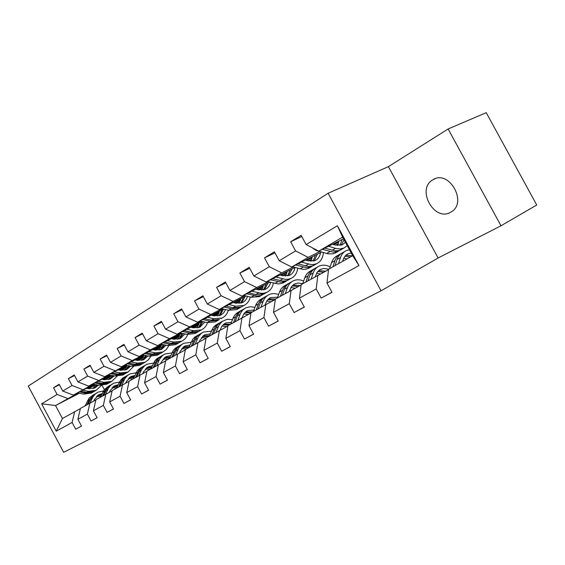 <?xml version="1.0" encoding="UTF-8"?>
<svg xmlns="http://www.w3.org/2000/svg" width="565" height="565" viewBox="0 0 565 565"><rect width="100%" height="100%" fill="white"/><g stroke="black" fill="none" stroke-linecap="round" stroke-linejoin="round"><path stroke-width="0.85" d="M450.609 212.256L451.16 211.939C468.025 202.673 448.949 169.119 432.91 179.783L432.811 179.84C416.031 189 434.231 222.179 450.609 212.256M328.124 193.251L28.25 386.065L63.675 452.325L381.078 290.798L328.124 193.251L388.402 166.647L438.122 257.986L500.986 225.767L448.137 128.975L388.402 166.647M448.137 128.975L486.239 112.675L536.75 205.01L500.986 225.767M81.501 426.038L75.703 429.195L81.529 426.081L77.892 419.301L87.37 414.117L91.05 420.996L97.145 417.747L93.423 410.804L103.338 405.38L107.11 412.422L113.487 409.011L109.681 401.913L120.07 396.227L123.933 403.438L130.621 399.865L126.722 392.59L137.62 386.637L141.582 394.01L148.595 390.267L144.598 382.816L156.039 376.558L160.1 384.122L167.48 380.181L163.37 372.547L175.404 365.965L179.578 373.719L187.333 369.574L183.124 361.748L195.787 354.82L200.074 362.772L208.245 358.408L203.916 350.371L217.271 343.068L221.678 351.239L230.301 346.635L225.845 338.379L239.948 330.666L244.476 339.057L253.586 334.19L249.01 325.708L263.919 317.558L268.58 326.189L278.22 321.04L273.502 312.318L289.294 303.68L294.097 312.558L304.316 307.106L299.457 298.122L316.202 288.962L321.16 298.108L332.008 292.31L326.994 283.058L358.987 265.564L337.383 225.753L342.616 237.152L318.752 251.143L343.527 238.833M75.703 429.195L72.101 422.465L56.225 431.152L41.605 403.805L57.121 394.462L53.527 387.745L59.424 384.793M337.383 225.753L306.131 244.567L301.131 235.33L290.65 241.778L295.594 250.909L279.237 260.755L274.385 251.792L264.519 257.866L269.307 266.729L253.89 276.017L249.179 267.309L239.871 273.043L244.525 281.653L229.955 290.424L225.386 281.956L216.586 287.373L221.106 295.749L207.334 304.041L202.891 295.799L194.565 300.926L198.958 309.083L185.906 316.937L181.591 308.914L173.695 313.773L177.968 321.718L165.594 329.169L161.385 321.351L153.892 325.963L158.052 333.703L146.3 340.78L142.203 333.159L135.077 337.545L139.131 345.095L127.951 351.826L123.961 344.389L117.181 348.563L121.136 355.929L110.486 362.342L106.594 355.081L100.132 359.058L103.988 366.247L93.839 372.363L90.04 365.273L83.874 369.065L87.639 376.092L77.956 381.926L74.241 374.991L68.358 378.614L72.038 385.485L62.779 391.058L59.148 384.285L53.527 387.745M77.892 419.301L80.421 408.417L95.873 399.942M110.627 375.88L103.466 379.574M94.136 384.377L73.302 395.112L93.176 384.214M126.412 367.236L121.03 370.372M126.482 367.073L120.296 370.259M110.684 375.202L102.519 379.405M89.877 403.113L87.37 414.117M62.779 391.058L73.302 395.112M72.038 385.485L82.652 389.624M93.423 410.804L95.923 399.723L112.096 390.86M126.666 366.565L119.695 370.146M110.076 375.096L88.634 386.121L109.066 374.913M143.199 357.468L137.98 360.505M143.249 357.355L137.323 360.399M126.906 365.746L118.699 369.962M105.817 394.172L103.338 405.38M77.956 381.926L88.634 386.121M87.639 376.092L98.423 380.379M109.681 401.913L112.145 390.627L129.088 381.34M143.439 356.812L136.688 360.279M126.758 365.378L104.68 376.707L125.698 365.181M160.785 347.235L155.742 350.166M160.806 347.178L155.17 350.067M143.687 355.957L135.642 360.075M122.513 384.814L120.07 396.227M93.839 372.363L104.68 376.707M103.988 366.247L114.935 370.697M126.722 392.59L129.145 381.093L146.914 371.353M161.004 346.606L154.506 349.933M144.245 355.194L121.496 366.847L132.245 360.541L143.129 354.975M179.331 336.182L174.387 339.311M179.098 336.578L173.907 339.233M161.265 345.695L153.405 349.714M140.007 374.998L137.62 386.637M110.486 362.342L121.496 366.847M121.136 355.929L132.245 360.541M144.598 382.816L146.971 371.092L165.637 360.873M179.423 335.907L173.208 339.085M162.593 344.509L139.131 356.501L150.417 349.883L161.413 344.269M198.682 324.917L193.972 327.912M197.623 325.793L193.597 327.848M179.691 334.946L172.043 338.845M158.377 364.693L156.039 376.558M127.951 351.826L139.131 356.501M139.131 345.095L150.417 349.883M163.37 372.547L165.686 360.597L185.313 349.848M198.753 324.684L192.856 327.686M181.874 333.294L157.649 345.639L169.514 338.682L180.623 333.025M219.008 313.074L214.573 315.927M217.052 314.479L214.312 315.877M199.028 323.653L191.634 327.425M177.678 353.867L175.404 365.965M146.3 340.78L157.649 345.639M158.052 333.703L169.514 338.682M183.124 361.748L185.369 349.558L206.034 338.251M219.072 312.89L213.535 315.701M202.15 321.492L177.113 334.219L189.6 326.895L200.829 321.195M240.4 300.615L236.276 303.292M237.448 302.607L236.149 303.271M219.354 311.795L212.235 315.404M197.99 342.475L195.787 354.82M165.594 329.169L177.113 334.219M177.968 321.718L189.6 326.895M203.916 350.371L206.091 337.934L227.879 326.019M240.443 300.481L235.315 303.08M223.507 309.069L197.609 322.198L210.766 314.479L222.109 308.744M240.739 299.316L233.945 302.755M219.389 330.476L217.271 343.068M185.906 316.937L197.609 322.198M198.958 309.083L210.766 314.479M225.845 338.379L227.928 325.687L250.931 313.109M262.965 287.416L258.297 289.774M246.029 295.975L219.213 309.528L233.105 301.385L244.546 295.608M263.269 286.173L256.842 289.407M253.946 310.044L247.59 310.616L243.946 313.646L241.968 317.812L239.948 330.666M207.334 304.041L219.213 309.528M221.106 295.749L233.105 301.385M249.01 325.708L250.987 312.756L275.31 299.464M282.98 275.826L286.723 273.644L282.585 275.727M269.823 282.147L242.025 296.152L256.701 287.543L268.241 281.744M287.034 272.302L281.038 275.31M265.825 304.429L263.919 317.558M229.955 290.424L242.025 296.152M244.525 281.653L256.701 287.543M273.502 312.318L275.367 299.083L301.131 285.014M311.831 259.081L308.278 260.868M294.994 267.528L266.136 282.006L281.674 272.895L293.306 267.068M312.148 257.647L306.633 260.401M291.074 290.269L289.294 303.68M253.89 276.017L266.136 282.006M269.307 266.729L281.674 272.895M299.457 298.122L301.18 284.598L328.512 269.689M338.4 243.692L335.525 245.125M321.662 252.047L291.667 267.026L308.144 257.365L319.861 251.531M338.725 242.138L333.767 244.61M317.841 275.261L316.202 288.962M279.237 260.755L291.667 267.026M295.594 250.909L308.144 257.365M326.994 283.058L328.569 269.244L352.687 255.712L358.987 265.564M306.131 244.567L318.752 251.143M438.122 257.986L381.078 290.798M352.687 255.712L342.616 237.152M79.22 393.311L55.525 405.543L62.454 418.495L80.378 408.622M95.195 385.062L88.267 388.635M102.096 385.422L104.327 389.582M110.366 376.58L104.836 379.793M110.45 376.368L104.038 379.673M94.715 384.475L87.052 388.43M77.984 393.106L55.525 405.543L41.605 403.805M336.705 244.532L335.638 245.154M311.068 259.462L308.547 260.931M262.944 287.493L258.812 289.902M62.454 418.495L56.225 431.152M74.644 411.659L72.101 422.465M57.121 394.462L67.581 398.466M331.945 292.204L321.16 298.108M290.65 241.778L301.774 236.516M264.519 257.866L274.971 252.88M304.26 307L294.097 312.558M239.871 273.043L249.723 268.304M278.171 320.948L268.58 326.189M216.586 287.373L225.887 282.874M253.544 334.106L244.476 339.057M194.565 300.926L203.351 296.653M230.259 346.55L221.678 351.239M235.782 303.193L237.342 302.402M173.695 313.773L182.015 309.712M208.21 358.337L200.074 362.772M213.958 315.8L216.946 314.281M153.892 325.963L161.788 322.092M187.298 369.51L179.578 373.719M193.244 327.771L197.517 325.595M135.077 337.545L142.571 333.851M167.445 380.118L160.1 384.122M173.561 339.162L178.992 336.38M117.181 348.563L124.307 345.038M148.567 390.203L141.582 394.01M154.831 350.003L160.912 346.882M100.132 359.058L106.919 355.689M130.593 399.808L123.933 403.438M136.984 360.336L143.355 357.066M83.874 369.065L90.344 365.845M113.459 408.961L107.11 412.422M119.964 370.195L126.588 366.791M68.358 378.614L74.531 375.534M97.116 417.697L91.05 420.996M103.713 379.616L110.556 376.085M103.861 379.369L103.501 379.581M342.588 261.376L343.859 257.915L345.858 255.239L348.068 253.784L351.246 253.049M338.477 263.686L340.511 257.52C341.648 254.172 343.598 251.863 346.366 250.585L349.453 249.751M327.87 275.325L328.159 272.824M329.536 268.7L331.591 262.57C332.743 259.243 334.699 256.941 337.46 255.655L339.212 254.66M343.753 258.127L346.988 258.911M335.059 265.599L337.1 259.448C338.244 256.115 340.201 253.805 342.962 252.52L344.756 251.496M352.511 255.811L345.794 255.302M341.105 253.621L340.822 253.742C338.061 255.02 336.104 257.329 334.96 260.663L332.919 266.8M344.918 256.256L350.371 257.011M312.141 247.696L316.047 250.429L327.961 253.805L332.87 253.84L336.669 252.209M337.736 245.528L338.845 241.156M328.512 246.291L336.189 248.536L339.982 248.946L343.951 248.028L347.214 245.627M332.601 244.264L335.306 245.062L342.334 244.786L345.427 242.321M322.389 249.335L333.223 252.117L337.354 251.623L340.271 250.104M342.157 239.511L339.939 245.478M342.164 249.059L338.929 250.556L335.349 250.888L324.755 248.162M341.204 245.21L344.043 239.786M315.242 276.716L317.142 272.33L320.306 269.449L323.936 268.467L328.59 269.23M311.138 279.018L313.229 272.966C314.401 269.682 316.372 267.393 319.126 266.108C322.481 264.667 326.16 264.9 330.172 266.8M302.706 283.743L304.818 277.726C305.997 274.463 307.967 272.182 310.729 270.896L312.29 270.006M316.605 273.213L320.256 273.997M307.918 280.826L310.016 274.788C311.188 271.511 313.158 269.223 315.92 267.937L317.516 267.026M325.687 271.165L318.589 270.656M314.119 268.989L313.9 269.088C311.146 270.374 309.175 272.655 307.996 275.925L305.891 281.956M317.749 271.525L323.583 272.266M289.442 291.187L291.37 286.879L294.082 284.28L298.143 283.016L302.727 283.701M285.346 293.482L287.486 287.543C288.687 284.315 290.664 282.055 293.419 280.763C296.533 279.407 299.951 279.484 303.666 281.003M277.387 297.946L279.541 292.041C280.748 288.835 282.726 286.582 285.473 285.29L286.872 284.499M290.982 287.486L294.951 288.242M282.302 295.191L284.449 289.259C285.65 286.038 287.627 283.785 290.382 282.493L291.808 281.681M300.086 285.558L292.903 285.148M288.637 283.51L288.475 283.581C285.728 284.873 283.75 287.126 282.542 290.339L280.388 296.265M292.098 285.954L298.094 286.603M286.914 264.632L289.916 266.143M310.962 261.291L312.268 256.743M292.197 266.765L303.207 269.413L306.76 269.039L309.987 267.535M301.463 262.139L310.962 264.547L313.999 264.462L316.76 263.643C320.743 261.659 322.947 257.958 323.378 252.541M305.545 260.098L308.215 260.846L315.199 260.493C318.123 259.053 319.896 256.432 320.524 252.619M295.7 265.02L306.371 267.591L309.931 267.217L313.342 265.578M315.397 255.182L313.003 261.164M315.164 264.561L311.937 266.066L308.384 266.433L297.925 263.904M314.182 260.882L317.375 254.186M285.671 276.151L287.161 271.461M267.203 281.469L278.037 283.927L281.561 283.517L284.781 282.006M275.946 277.083L285.332 279.329L288.348 279.216L291.095 278.376C294.838 276.532 297.042 273.163 297.706 268.269M280.014 275.042L282.648 275.741L289.584 275.31C292.501 273.877 294.287 271.285 294.958 267.549M270.508 279.816L281.024 282.203L284.555 281.801L287.91 280.191M290.106 269.978L287.564 275.967M289.676 279.195L286.455 280.706L282.924 281.109L272.605 278.757M288.666 275.678L291.978 269.039M265.056 304.86L267.012 300.629L269.731 298.059L270.663 297.564L277.655 297.197M260.974 307.155L263.156 301.315C264.378 298.151 266.362 295.919 269.102 294.626C272.012 293.341 275.19 293.299 278.637 294.513M253.438 311.379L255.634 305.573C256.863 302.423 258.848 300.199 261.588 298.906L262.824 298.2M266.758 301.004L271.002 301.724M258.092 308.765L260.281 302.946C261.51 299.782 263.488 297.55 266.228 296.258L267.499 295.537M275.459 299.033L268.615 298.864M264.533 297.239L264.427 297.289C261.687 298.581 259.702 300.806 258.48 303.963L256.284 309.782M267.845 299.605L273.976 300.163M237.9 320.094L240.118 314.359C241.361 311.244 243.346 309.041 246.079 307.748L250.33 306.738L254.956 307.36M230.767 324.091L232.999 318.392C234.242 315.298 236.227 313.102 238.953 311.809L240.047 311.181M243.819 313.829L248.296 314.493M235.174 321.619L237.399 315.899C238.642 312.791 240.626 310.595 243.353 309.302L244.483 308.66M252.47 311.922L245.62 311.852M241.707 310.249L241.643 310.277C238.917 311.569 236.933 313.766 235.69 316.866L233.465 322.58M244.871 312.537L250.959 312.961M220.068 330.115L221.77 326.443L224.354 323.766L225.71 322.989L231.481 322.276M216.035 332.354L219.171 324.896L222.109 321.499L227.031 319.331L232.526 319.599M209.269 336.154L213.132 327.636L215.35 325.355L218.443 323.498M222.073 325.998L226.749 326.612M213.45 333.809L217.313 325.263L219.524 322.975L222.652 321.104M230.654 324.155L223.804 324.176M220.053 322.587L217.419 324.296L215.314 326.718L211.826 334.72M223.09 324.811L229.023 325.073M261.736 290.184L263.389 285.389M243.572 295.368L251.128 297.232L259.328 296.618L260.931 295.7M251.835 291.208L261.101 293.306L264.095 293.164L266.828 292.317C270.353 290.579 272.535 287.5 273.382 283.072M255.889 289.167L258.488 289.824L265.359 289.329C268.064 288.002 269.823 285.678 270.628 282.359M246.693 293.8L257.061 296.018L260.557 295.587L263.855 294.005M266.186 283.983L263.502 289.958M265.564 293.037L263.961 293.962L255.747 294.556L248.678 292.797M264.533 289.668L267.951 283.093M239.059 303.462L240.86 298.588M221.19 308.532L228.613 310.27L236.735 309.592L238.331 308.681M229.016 304.577L235.697 306.166L243.847 305.51C247.166 303.885 249.313 301.053 250.295 297.028M233.048 302.536L235.605 303.151L242.42 302.6C244.92 301.378 246.63 299.295 247.541 296.35M224.15 307.035L231.29 308.716L239.426 308.052L241.071 307.099M243.508 297.254L240.704 303.207M242.724 306.152L241.128 307.07L232.992 307.734L226.028 306.089M241.672 302.911L245.182 296.399M217.539 316.04L219.481 311.11M199.968 321.005L207.256 322.636L215.3 321.902L216.889 320.991M207.383 317.248L213.98 318.738L222.052 318.024C225.181 316.492 227.285 313.893 228.366 310.213M211.388 315.214L213.916 315.793L220.661 315.192L223.641 312.939L225.605 309.564M202.771 319.585L209.799 321.16L217.857 320.433L219.453 319.515L211.409 320.228L204.551 318.681M221.989 309.839L219.079 315.764M221.063 318.596L222.052 318.024M219.99 315.475L223.571 309.09M197.086 327.983L199.155 323.018M179.811 332.849L186.973 334.381L194.939 333.59L196.514 332.686M186.853 329.268L193.364 330.68L201.352 329.911C204.311 328.47 206.366 326.062 207.517 322.693M190.829 327.248L193.322 327.792L200.003 327.142L204.749 322.071M182.474 331.5L189.388 332.983L197.362 332.199L198.944 331.295M201.543 321.803L198.534 327.693M200.483 330.412L198.901 331.316L190.921 332.093L184.162 330.638M199.396 327.403L202.913 321.662M177.629 339.332L179.811 334.339M160.644 344.113L167.685 345.547L175.567 344.714L177.135 343.817M167.339 340.702L173.759 342.03L181.669 341.211C184.472 339.848 186.471 337.609 187.672 334.508M171.287 338.689L173.745 339.198L180.355 338.513L184.896 333.936M163.179 342.821L169.98 344.219L177.876 343.393L179.444 342.489M182.05 333.329L178.999 339.035M180.906 341.648L179.338 342.552L171.442 343.372L164.782 342.002M179.811 338.753L183.237 333.583M159.097 350.138L161.385 345.13M142.394 354.834L149.315 356.183L157.112 355.307L158.673 354.417M148.772 351.578L155.107 352.828L162.932 351.974L166.385 349.438L168.766 345.724M152.684 349.573L155.107 350.053L161.654 349.332L165.969 345.201M144.81 353.598L151.505 354.912L159.316 354.05L160.87 353.153M163.398 344.671L160.389 349.827M162.268 352.355L160.714 353.245L152.896 354.107L146.335 352.821M161.159 349.551L164.472 344.89M141.427 360.428L143.807 355.42M125.006 365.047L131.807 366.318L139.52 365.414L141.066 364.524M131.08 361.939L137.33 363.125L145.071 362.229L148.39 359.849L150.742 356.388M134.964 359.947L137.351 360.406L143.821 359.651L147.917 355.908M127.302 363.874L133.891 365.11L141.617 364.206L143.164 363.323M145.579 355.456L142.648 360.117M144.499 362.553L142.952 363.443L135.219 364.34L128.756 363.125M143.383 359.849L146.561 355.646M124.561 370.252L126.984 365.421M108.409 374.793L115.098 375.993L122.725 375.054L124.258 374.178M114.201 371.819L120.366 372.942L128.022 372.017L133.531 366.537M118.05 369.842L120.409 370.273L126.807 369.496L130.685 366.113M110.599 373.67L117.089 374.842L124.731 373.903L126.263 373.027M128.559 365.71L125.72 369.941M127.535 372.293L126.002 373.175L118.353 374.108L111.99 372.957M126.412 369.672L129.449 365.88M108.445 379.631L110.832 375.231M92.554 384.108L99.129 385.238L106.679 384.271L108.198 383.402M98.084 381.262L104.172 382.321L111.743 381.361L117.082 376.205M101.905 379.299L104.221 379.708L110.556 378.903L114.208 375.838M94.645 383.028L101.036 384.136L108.593 383.169L110.111 382.3M112.273 375.492L109.539 379.32M111.326 381.601L109.808 382.477L102.244 383.437L95.972 382.343M110.203 379.059L113.092 375.633M199.283 341.797L199.968 340.123L204.933 334.741L210.159 333.936M195.285 343.993L198.449 336.662L201.38 333.315L203.499 332.022L211.239 331.252M188.851 347.602L192.75 339.233L194.953 336.973L197.927 335.2M201.415 337.573L206.07 338.061M192.827 345.37L196.719 336.973L198.922 334.713L201.917 332.919M209.474 335.652L203.089 335.878M199.48 334.311L196.888 335.998L194.798 338.386L191.288 346.239M202.404 336.472L208.379 336.648M179.522 352.899L180.221 351.225L185.179 345.921L189.911 345.053M175.56 355.06L178.745 347.849L181.669 344.544L183.78 343.259L191.019 342.369M169.444 358.493L173.356 350.258L175.56 348.033L178.406 346.324M181.782 348.591L186.408 348.972M173.222 356.367L177.135 348.111L179.338 345.879L182.205 344.156M189.268 346.599L183.385 347.009M179.917 345.455L177.361 347.129L175.284 349.481L171.753 357.193M182.735 347.567L188.738 347.666M160.707 363.464L161.421 361.798L166.364 356.564L170.644 355.66M156.788 365.583L159.662 359.058L162.43 355.632L165.001 353.965L171.774 352.984M150.961 368.853L154.888 360.76L157.084 358.563L159.817 356.918M163.08 359.086L167.812 359.404M154.563 366.833L158.49 358.711L160.686 356.508L163.44 354.855M170.044 357.059L164.634 357.61M161.293 356.07L158.758 357.73L156.703 360.046L153.164 367.617M163.998 358.132L169.627 358.055M142.783 373.536L143.51 371.876L148.433 366.706L152.289 365.795M138.905 375.619L141.794 369.199L144.548 365.816L147.098 364.171L153.454 363.118M133.354 378.734L137.288 370.767L139.47 368.599L142.097 367.017M145.262 369.1L150.064 369.355M136.787 376.806L140.72 368.818L142.903 366.643L145.551 365.054M151.738 367.066L146.752 367.709M143.531 366.191L141.031 367.836L138.997 370.11L135.452 377.554M146.144 368.203L151.349 367.97M125.684 383.134L126.426 381.488L131.32 376.382L134.788 375.492M121.849 385.182L124.738 378.875L127.485 375.541L130.021 373.903L135.996 372.808M116.545 388.155L120.486 380.323L122.654 378.183L125.183 376.664M128.255 378.656L133.128 378.861M119.822 386.319L123.763 378.458L125.931 376.311L128.488 374.779M134.279 376.636L129.689 377.356M126.581 375.852L124.109 377.484L122.089 379.722L118.551 387.032M129.11 377.823L133.912 377.462M109.356 392.308L110.104 390.662L114.97 385.634L118.078 384.765M105.556 394.321L108.452 388.113L110.733 385.224L113.699 383.204L119.328 382.081M100.492 397.16L104.426 389.455L109.024 385.874M112.004 387.795L116.672 387.88M103.628 395.408L107.562 387.675L112.181 384.073M117.605 385.803L113.388 386.573M110.387 385.083L107.95 386.693L105.945 388.897L102.406 396.086M112.831 387.011L117.266 386.559M93.748 401.072L94.496 399.441L99.341 394.476L102.103 393.643M89.983 403.057L92.886 396.948L95.153 394.102L98.098 392.103L103.402 390.959M85.146 405.769L89.072 398.184L93.571 394.681M96.467 396.538L100.803 396.489M88.14 404.088L92.074 396.482L96.587 392.965M101.672 394.589L97.802 395.38M94.899 393.911L89.298 399.759L86.975 404.745M97.265 395.797L101.354 395.274M93.02 388.6L95.358 384.588M77.391 393.007L83.86 394.08L91.325 393.085L92.83 392.223M82.681 390.281L88.684 391.291L96.17 390.302L101.354 385.436M86.466 388.332L88.754 388.72L95.012 387.894L98.444 385.118M79.39 391.976L85.689 393.021L93.154 392.032L94.666 391.171M96.686 384.814L94.065 388.289M95.831 390.5L94.32 391.368L86.841 392.35L80.661 391.319M94.701 388.035L97.434 384.949M337.1 259.448L340.511 257.52M331.591 262.57L334.96 260.663M330.017 251.552L326.669 253.494M335.539 248.36L332.149 250.323M316.675 250.062L316.047 250.429M310.016 274.788L313.229 272.966M304.818 277.726L307.996 275.925M284.449 289.259L287.486 287.543M279.541 292.041L282.542 290.339M303.2 267.083L300.043 268.912M308.405 264.067L305.213 265.917M277.888 281.737L274.901 283.468M282.804 278.891L279.788 280.636M260.281 302.946L263.156 301.315M255.634 305.573L258.48 303.963M237.399 315.899L240.118 314.359M232.999 318.392L235.69 316.866M215.703 328.187L218.281 326.725M211.522 330.553L214.079 329.105M253.953 295.594L251.128 297.232M258.608 292.903L255.747 294.556M231.29 308.716L228.613 310.27M235.697 306.166L232.992 307.734M209.799 321.16L207.256 322.636M213.98 318.738L211.409 320.228M189.388 332.983L186.973 334.381M193.364 330.68L190.921 332.093M169.98 344.219L167.685 345.547M173.759 342.03L171.442 343.372M151.505 354.912L149.315 356.183M155.107 352.828L152.896 354.107M133.891 365.11L131.807 366.318M137.33 363.125L135.219 364.34M117.089 374.842L115.098 375.993M120.366 372.942L118.353 374.108M101.036 384.136L99.129 385.238M104.172 382.321L102.244 383.437M195.102 339.848L197.552 338.463M191.125 342.1L193.555 340.723M175.51 350.943L177.848 349.622M171.732 353.083L174.048 351.769M156.865 361.501L159.09 360.237M153.27 363.535L155.467 362.292M139.096 371.558L141.215 370.358M135.664 373.507L137.761 372.314M122.139 381.163L124.166 380.012M118.862 383.014L120.868 381.884M105.945 390.33L107.88 389.236M102.809 392.103L104.73 391.022M90.457 399.102L92.307 398.05M87.462 400.797L89.298 399.759M85.689 393.021L83.86 394.08M88.684 391.291L86.841 392.35M434.93 178.822L432.811 179.84M348.068 253.784L346.733 254.54M335.059 253.134L338.421 251.206M340.554 249.984L343.951 248.028M320.779 269.215L319.444 269.971M295.022 283.785L293.687 284.541M308.377 268.46L311.548 266.638M313.561 265.479L316.76 263.643M283.171 282.931L286.165 281.208M288.072 280.12L291.095 278.376M270.663 297.564L269.328 298.32M247.59 310.616L246.269 311.364M225.71 322.989L224.397 323.738M259.328 296.618L262.16 294.994M263.961 293.962L266.828 292.317M236.735 309.592L239.426 308.052M241.128 307.07L243.847 305.51M215.3 321.902L217.857 320.433M194.939 333.59L197.362 332.199M198.901 331.316L201.352 329.911M175.567 344.714L177.876 343.393M179.338 342.552L181.669 341.211M157.112 355.307L159.316 354.05M160.714 353.245L162.932 351.974M139.52 365.414L141.617 364.206M142.952 363.443L145.071 362.229M122.725 375.054L124.731 373.903M126.002 373.175L128.022 372.017M106.679 384.271L108.593 383.169M109.808 382.477L111.743 381.361M204.933 334.741L203.626 335.483M185.179 345.921L183.872 346.656M166.364 356.564L165.072 357.292M148.433 366.706L147.147 367.434M131.32 376.382L130.049 377.102M114.97 385.634L113.706 386.347M99.341 394.476L98.084 395.182M91.325 393.085L93.154 392.032M94.32 391.368L96.17 390.302"/></g></svg>
